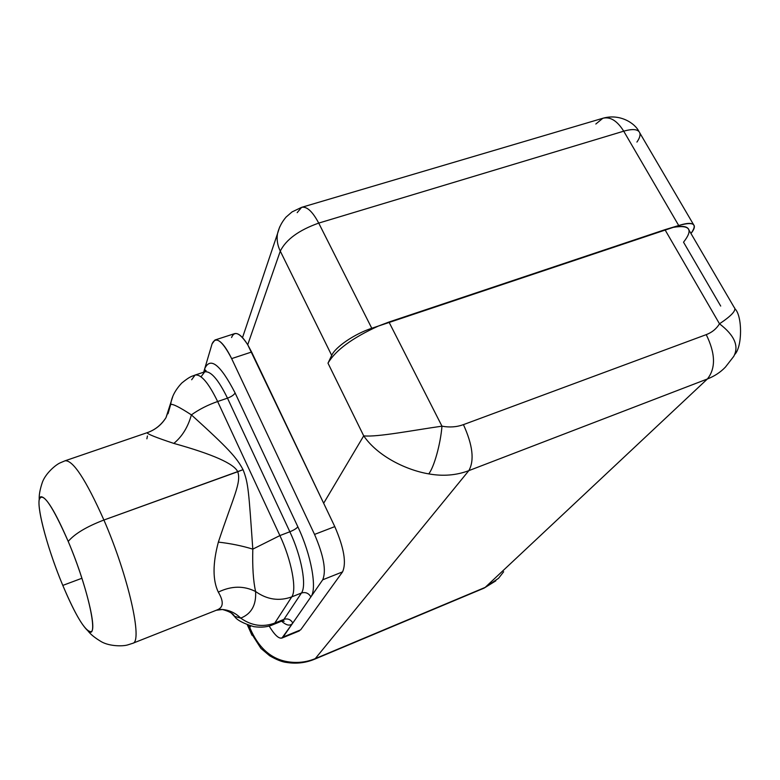 <?xml version="1.0" encoding="UTF-8"?>
<svg xmlns="http://www.w3.org/2000/svg" width="780" height="780" viewBox="0 0 780 780"><rect width="100%" height="100%" fill="white"/><g stroke="black" fill="none" stroke-linecap="round" stroke-linejoin="round"><path stroke-width="1.17" d="M734.438 307.642C736.388 310.459 731.406 315.851 719.492 323.807L664.96 229.681L678.717 225.527C687.97 222.573 693.157 222.69 694.288 225.878C694.697 227.731 693.586 230.266 690.963 233.474C697.798 223.938 693.722 221.286 678.717 225.527L673.267 227.351C690.017 224.611 693.44 229.554 683.533 242.19L720.7 306.062M299.364 630.913L281.921 638.069C278.743 638.898 274.472 634.871 269.11 625.969C275.476 636.412 280.137 640.107 283.081 637.065L300.641 629.87L342.556 571.886C346.583 562.955 344 547.862 334.796 526.617L251.608 352.014L231.641 358.605C225.089 345.355 219.521 339.154 214.948 340.012L234.595 333.645C238.114 332.69 242.492 336.394 247.718 344.75L251.608 352.014L231.641 358.605L314.545 534.417L334.796 526.617L323.661 503.256L363.714 435.854L327.99 363.168L331.695 355.397L280.283 251.131C277.485 245.359 276.559 239.557 277.495 233.727L279.727 226.804L277.495 233.727C276.559 239.557 277.485 245.359 280.283 251.131L247.718 344.75L323.661 503.256L363.714 435.854L327.99 363.168C335.517 350.298 352.277 337.945 378.261 326.098L673.267 227.351C682.656 225.43 687.911 226.366 689.033 230.178L734.165 307.378M636.919 142.077C639.522 138.352 640.497 135.33 639.844 133.019C638.323 129.188 632.95 128.573 623.717 131.176C617.204 120.773 610.252 116.464 602.862 118.258C610.252 116.464 617.204 120.773 623.717 131.176L318.718 223.099C312.536 211.477 306.842 206.222 301.616 207.344C306.842 206.222 312.536 211.477 318.718 223.099L371.777 328.273C354.685 333.82 335.312 347.022 331.695 355.397L280.283 251.131C286.065 239.509 298.877 230.168 318.718 223.099L371.777 328.273L378.261 326.098L371.777 328.273C354.685 333.82 335.312 347.022 331.695 355.397L327.99 363.168C335.517 350.298 352.277 337.945 378.261 326.098L388.966 322.033L441.967 426.173C414.56 430.024 376.877 437.385 363.714 435.854C377.881 456.563 406.799 470.223 428.747 473.879C434.09 467.171 440.554 444.044 441.967 426.173C414.56 430.024 376.877 437.385 363.714 435.854C377.881 456.563 406.799 470.223 428.747 473.879C442.962 476.444 456.319 475.361 468.829 470.642L315.266 658.632L484.019 588.159L498.547 578.302L503.666 571.75M693.527 224.582L639.844 133.019C638.323 129.188 632.95 128.573 623.717 131.176L678.717 225.527L623.717 131.176L318.718 223.099C298.877 230.168 286.065 239.509 280.283 251.131L247.718 344.75C239.918 332.826 234.536 330.418 231.553 337.526M214.948 340.012L212.072 343.853L204.75 368.608L212.072 343.853C215.816 335.77 222.339 340.694 231.641 358.605L314.545 534.417L334.796 526.617C344 547.862 346.583 562.955 342.556 571.886L322.706 579.803C326.469 570.941 323.749 555.808 314.545 534.417C323.749 555.808 326.469 570.941 322.706 579.803L310.879 596.905L322.706 579.803L342.556 571.886L300.641 629.87L283.081 637.065L310.879 596.905C317.333 588.91 311.23 554.794 297.853 526.802C311.23 554.794 317.333 588.91 310.879 596.905C308.665 593.141 305.526 591.844 301.441 593.014C305.526 591.844 308.665 593.141 310.879 596.905L292.812 623.015C290.745 619.457 287.781 618.238 283.93 619.369C287.781 618.238 290.745 619.457 292.812 623.015C290.345 626.291 286.601 625.677 281.59 621.173C286.601 625.677 290.345 626.291 292.812 623.015L281.921 638.069M247.319 624.829L250.721 632.404L260.939 648.404L269.646 655.756C276.647 659.822 282.38 662.064 286.855 662.483L287.8 661.752C297.404 663.263 306.56 662.22 315.266 658.632L485.17 587.399L707.401 378.973C715.884 368.296 715.494 353.515 706.241 334.639C712.023 332.436 716.44 328.828 719.492 323.807L664.96 229.681L388.966 322.033L441.967 426.173C449.553 427.596 456.709 427.079 463.437 424.632L706.241 334.639C715.494 353.515 715.884 368.296 707.401 378.973C714.431 376.243 720.437 372.294 725.4 367.127C720.437 372.294 714.431 376.243 707.401 378.973L468.829 470.642L315.266 658.632C306.56 662.22 297.404 663.263 287.8 661.752C270.972 659.042 258.297 647.654 249.785 627.588L250.75 625.96L249.785 627.588L252.018 635.281L250.828 632.716M242.512 337.613L277.495 233.727C278.938 227.624 281.794 222.085 286.055 217.094L292.042 211.916L301.616 207.344L297.18 212.657M638.917 131.44C634.803 123.026 619.739 113.392 602.862 118.258L595.832 124.02M734.448 307.642C736.388 310.459 731.406 315.851 719.492 323.807C734.477 335.264 739.225 346.125 733.746 356.382L725.4 367.127L733.746 356.382C739.225 346.115 734.477 335.264 719.492 323.807C716.44 328.828 712.023 332.436 706.241 334.639L463.437 424.632C472.758 445.146 474.552 460.483 468.829 470.642C474.552 460.483 472.758 445.146 463.437 424.632C456.709 427.079 449.553 427.596 441.967 426.173C440.554 444.044 434.09 467.171 428.747 473.879C442.962 476.444 456.319 475.361 468.829 470.642L707.401 378.973L485.17 587.399L498.547 578.302M248.791 625.365L249.785 627.588L248.791 625.365M203.687 372.197L204.75 368.608L203.687 372.197M205.306 371.602L204.75 368.608L205.306 371.602M172.711 396.776L165.984 417.651C161.499 424.866 155.21 429.897 147.137 432.724C155.21 429.897 161.499 424.866 165.984 417.651L172.711 396.776M147.449 435.962L146.884 438.818M168.022 413.751L170.664 404.508C172.595 403.66 179.498 407.121 191.393 414.882C187.99 427.06 182.14 436.576 173.833 443.41C156.136 437.56 147.235 433.992 147.137 432.724C147.235 433.992 156.136 437.56 173.833 443.41C212.726 454.243 234.029 463.681 237.734 471.724C241.517 482.664 233.464 496.431 218.361 542.11C212.628 563.628 212.618 580.3 218.312 592.117C231.387 585.79 243.818 585.585 255.596 591.513C267.014 599.635 279.065 601.429 291.749 596.885L274.774 623.074L283.93 619.369L301.441 593.014L283.93 619.369L282.106 620.958L284.212 621.192L282.838 620.773M39.244 499.629C38.902 495.232 39.965 489.401 42.422 482.147C45.688 473.294 55.741 464.685 60.323 462.793L65.052 460.795C72.93 459.898 85.878 479.642 103.906 520.026C85.878 479.642 72.93 459.898 65.052 460.795L147.225 432.666C155.025 429.956 161.284 424.944 165.984 417.651L170.722 404.44C172.819 403.777 179.702 407.257 191.393 414.882C228.735 448.724 236.632 457.538 243.038 469.667L103.906 520.026C86.57 526.656 74.675 533.793 68.211 541.427C55.156 511.368 46.039 496.48 40.862 496.772C34.125 498.556 46.264 546.175 62.8 585.409L81.919 578.263L62.8 585.409C73.037 609.726 81.393 624.848 87.847 630.757C99.645 641.959 88.676 589.349 68.211 541.427C52.143 505.05 42.49 491.117 39.244 499.629C37.03 510.198 48.535 551.411 62.8 585.409C75.728 615.82 85.088 631.254 90.88 631.712C97.588 630.981 85.819 582.738 68.211 541.427C74.675 533.793 86.57 526.656 103.906 520.026C128.417 576.196 143.081 642.038 132.707 643.315C143.081 642.038 128.417 576.196 103.906 520.026L237.734 471.724C234.029 463.681 212.726 454.243 173.833 443.41C182.14 436.576 187.99 427.06 191.393 414.882C199.036 409.412 207.792 404.956 217.639 401.515C207.792 404.956 199.036 409.412 191.393 414.882C228.735 448.724 236.632 457.538 243.038 469.667C248.45 483.249 248.713 491.254 252.808 549.13C248.713 491.254 248.45 483.249 243.038 469.667L237.734 471.724C241.517 482.664 233.464 496.431 218.361 542.11C230.607 543.494 242.093 545.834 252.808 549.13C242.093 545.834 230.607 543.494 218.361 542.11C212.628 563.628 212.618 580.3 218.312 592.117C223.977 601.692 223.489 607.659 216.859 610.009C223.489 607.659 223.977 601.692 218.312 592.117C231.387 585.79 243.818 585.585 255.596 591.513C256.366 605.007 251.404 613.87 240.718 618.121C251.404 613.87 256.366 605.007 255.596 591.513C253.256 580.973 252.33 566.855 252.808 549.13C252.33 566.855 253.256 580.973 255.596 591.513C267.014 599.635 279.065 601.429 291.749 596.885L274.774 623.074C262.802 627.422 251.443 625.774 240.718 618.121C235.531 612.992 229.437 610.116 222.436 609.492L219.2 609.433L222.436 609.492C229.437 610.116 235.531 612.992 240.718 618.121L234.322 616.268L231.718 613.46M170.722 404.44C171.473 397.215 175.168 390.068 181.808 383C191.051 375.521 191.929 376.516 195.068 375.063C201.006 373.99 208.533 382.814 217.639 401.515C208.533 382.814 201.006 373.99 195.068 375.063L191.656 379.762M195.068 375.063L204.691 371.865C210.756 370.753 218.351 379.519 227.487 398.161L217.639 401.515L279.893 535.577L252.808 549.13L279.893 535.577C291.486 560.089 297.063 589.846 291.749 596.885C297.063 589.846 291.486 560.089 279.893 535.577L289.848 531.765C301.46 556.198 306.91 585.917 301.441 593.014L291.749 596.885L301.441 593.014C306.91 585.917 301.46 556.198 289.848 531.765L227.487 398.161C231.514 396.63 234.049 394.894 235.092 392.935C220.467 364.64 210.356 356.528 204.75 368.608C210.356 356.528 220.467 364.64 235.092 392.935L297.853 526.802C296.605 528.44 293.943 530.088 289.848 531.765C293.943 530.088 296.605 528.44 297.853 526.802L235.092 392.935C234.049 394.894 231.514 396.63 227.487 398.161L217.639 401.515L279.893 535.577L289.848 531.765L227.487 398.161C218.351 379.519 210.756 370.753 204.691 371.865L201.172 376.594M215.943 610.389L216.859 610.009L215.943 610.389M234.322 616.268L240.718 618.121C251.443 625.774 262.802 627.422 274.774 623.074L273 624.653L274.774 623.074L283.93 619.369L282.106 620.958L272.912 624.692M132.581 643.364L216.265 610.262L222.436 609.492C229.447 611.432 233.483 613.753 234.546 616.444C236.945 620.081 243.38 623.483 253.851 626.662C261.495 627.705 267.881 627.032 273 624.653M495.865 580.817L484.019 588.159L314.457 659.256C305.643 662.893 296.439 663.965 286.855 662.483L287.8 661.752C270.972 659.042 258.297 647.654 249.785 627.588M602.862 118.258L301.616 207.344M205.403 371.543L206.076 370.529L204.691 371.865M87.847 630.757C90.441 634.276 95.033 637.981 101.624 641.872C109.873 646.435 123.113 646.425 127.822 644.875L132.707 643.315M734.965 354.266C742.443 346.106 742.375 315.959 734.994 308.812"/></g></svg>
